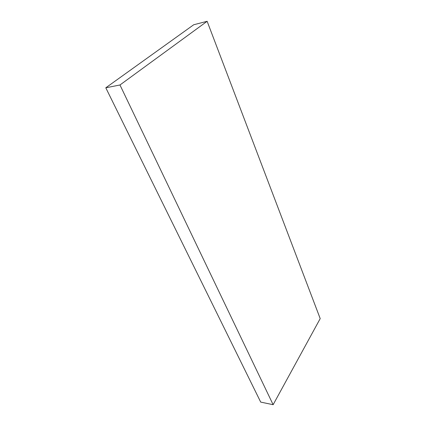 <?xml version="1.0" encoding="UTF-8"?>
<svg xmlns="http://www.w3.org/2000/svg" width="426" height="426" viewBox="0 0 426 426"><rect width="100%" height="100%" fill="white"/><g stroke="black" fill="none" stroke-linecap="round" stroke-linejoin="round"><path stroke-width="0.64" d="M105.797 87.799L119.967 84.982L207.137 21.3L320.203 318.6L273.135 404.7L260.707 402.101L105.797 87.799L193.718 24.751L207.137 21.3M119.967 84.982L273.135 404.7"/></g></svg>
